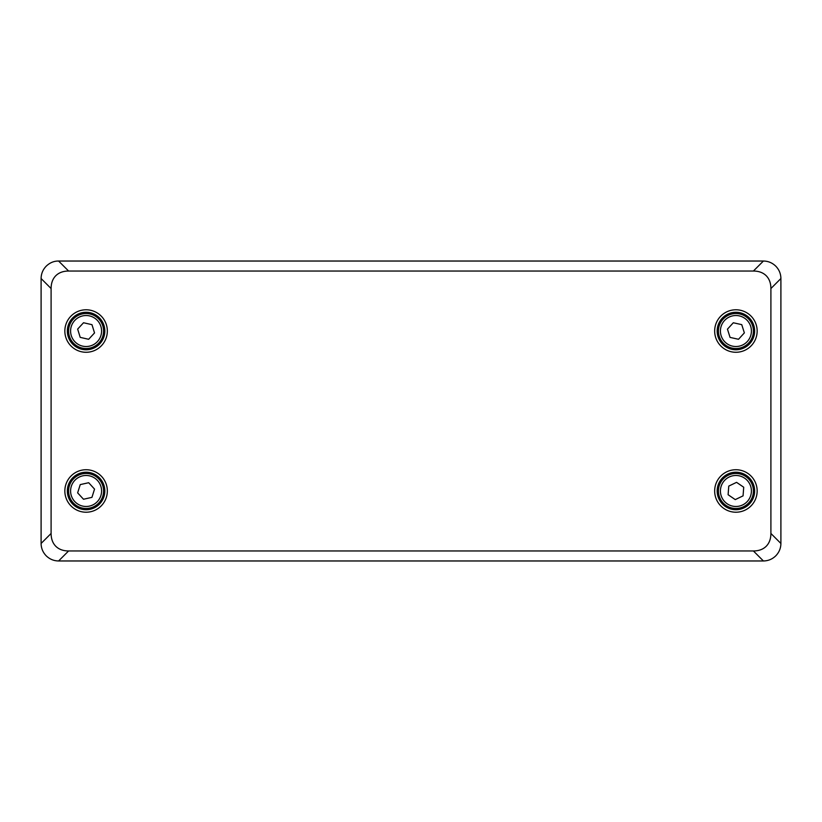 <?xml version="1.0" encoding="UTF-8"?>
<svg xmlns="http://www.w3.org/2000/svg" width="822" height="822" viewBox="0 0 822 822"><rect width="100%" height="100%" fill="white"/><g stroke="black" fill="none" stroke-linecap="round" stroke-linejoin="round"><path stroke-width="1.23" d="M41.1 543.465C41.151 548.223 42.867 552.343 46.227 555.836C49.71 559.196 53.831 560.902 58.598 560.964L763.402 560.964C768.159 560.902 772.29 559.196 775.773 555.836C779.133 552.343 780.838 548.223 780.9 543.465L780.9 278.535C780.849 273.777 779.133 269.657 775.773 266.164C772.248 262.783 768.118 261.077 763.402 261.036L58.598 261.036C53.954 260.995 49.834 262.711 46.227 266.164C42.867 269.637 41.162 273.757 41.1 278.535L41.1 543.465L51.098 533.468L51.098 288.532C51.128 283.148 52.69 278.874 55.783 275.73C58.937 272.627 63.202 271.065 68.596 271.034L753.404 271.034C758.798 271.065 763.063 272.627 766.217 275.73C769.31 278.874 770.872 283.148 770.902 288.532L770.902 533.468C770.872 538.852 769.31 543.126 766.217 546.27C763.063 549.373 758.798 550.935 753.404 550.966L68.596 550.966C63.202 550.935 58.937 549.373 55.783 546.27C52.69 543.126 51.128 538.852 51.098 533.468M757.154 490.981A21.249 21.249 0 0 0 735.916 469.732A21.249 21.249 0 0 0 714.667 490.981A21.249 21.249 0 0 0 735.916 512.219A21.249 21.249 0 0 0 757.154 490.981M717.164 490.981A18.742 18.742 0 0 1 735.916 472.229A18.742 18.742 0 0 1 754.658 490.981A18.742 18.742 0 0 1 735.916 509.722A18.742 18.742 0 0 1 717.164 490.981M757.154 331.019A21.249 21.249 0 0 0 735.916 309.781A21.249 21.249 0 0 0 714.667 331.019A21.249 21.249 0 0 0 735.916 352.268A21.249 21.249 0 0 0 757.154 331.019M717.164 331.019A18.742 18.742 0 0 1 735.916 312.278A18.742 18.742 0 0 1 754.658 331.019A18.742 18.742 0 0 1 735.916 349.771A18.742 18.742 0 0 1 717.164 331.019M107.333 490.981A21.249 21.249 0 0 0 86.084 469.732A21.249 21.249 0 0 0 64.846 490.981A21.249 21.249 0 0 0 86.084 512.219A21.249 21.249 0 0 0 107.333 490.981M67.342 490.981A18.742 18.742 0 0 1 86.084 472.229A18.742 18.742 0 0 1 104.836 490.981A18.742 18.742 0 0 1 86.084 509.722A18.742 18.742 0 0 1 67.342 490.981M107.333 331.019A21.249 21.249 0 0 0 86.084 309.781A21.249 21.249 0 0 0 64.846 331.019A21.249 21.249 0 0 0 86.084 352.268A21.249 21.249 0 0 0 107.333 331.019M67.342 331.019A18.742 18.742 0 0 1 86.084 312.278A18.742 18.742 0 0 1 104.836 331.019A18.742 18.742 0 0 1 86.084 349.771A18.742 18.742 0 0 1 67.342 331.019M737.231 473.534A17.498 17.498 0 0 0 718.469 489.665A17.498 17.498 0 0 0 734.591 508.428A17.498 17.498 0 0 0 753.353 492.296A17.498 17.498 0 0 0 737.231 473.534A17.498 17.498 0 0 1 753.353 492.296A17.498 17.498 0 0 1 734.591 508.428M736.563 482.35L743.715 487.23L743.067 495.861L735.258 499.612L728.107 494.731L728.765 486.1L736.563 482.35M91.334 474.284A17.498 17.498 0 0 0 69.397 485.73A17.498 17.498 0 0 0 80.844 507.667A17.498 17.498 0 0 0 102.781 496.221A17.498 17.498 0 0 0 91.334 474.284A17.498 17.498 0 0 1 102.781 496.221A17.498 17.498 0 0 1 80.844 507.667M88.684 482.72L94.54 489.1L91.941 497.361L83.495 499.242L77.638 492.861L80.237 484.6L88.684 482.72M730.645 314.343A17.498 17.498 0 0 0 719.229 336.29A17.498 17.498 0 0 0 741.187 347.706A17.498 17.498 0 0 0 752.592 325.748A17.498 17.498 0 0 0 730.645 314.343A17.498 17.498 0 0 1 752.592 325.748A17.498 17.498 0 0 1 741.187 347.706M733.306 322.769L741.752 324.639L744.362 332.889L738.516 339.281L730.07 337.41L727.46 329.149L733.306 322.769M97.972 318.186A17.498 17.498 0 0 0 73.25 319.131A17.498 17.498 0 0 0 74.196 343.853A17.498 17.498 0 0 0 98.928 342.908A17.498 17.498 0 0 0 97.972 318.186A17.498 17.498 0 0 1 98.928 342.908A17.498 17.498 0 0 1 74.196 343.853M91.972 324.669L94.53 332.941L88.642 339.291L80.207 337.369L77.648 329.098L83.525 322.748L91.972 324.669M753.404 550.966L763.402 560.964M763.402 261.036L753.404 271.034M41.1 278.535L51.098 288.532M58.598 560.964L68.596 550.966M68.596 271.034L58.598 261.036M780.9 543.465L770.902 533.468M770.902 288.532L780.9 278.535M734.745 506.434A15.495 15.495 0 0 1 720.462 489.809A15.495 15.495 0 0 1 737.077 475.527A15.495 15.495 0 0 1 751.359 492.142A15.495 15.495 0 0 1 734.745 506.434M81.44 505.756A15.495 15.495 0 0 1 71.309 486.326A15.495 15.495 0 0 1 90.739 476.195A15.495 15.495 0 0 1 100.87 495.625A15.495 15.495 0 0 1 81.44 505.756M740.581 345.795A15.495 15.495 0 0 1 721.141 335.695A15.495 15.495 0 0 1 731.241 316.244A15.495 15.495 0 0 1 750.692 326.355A15.495 15.495 0 0 1 740.581 345.795M75.562 342.394A15.495 15.495 0 0 1 74.72 320.488A15.495 15.495 0 0 1 96.616 319.655A15.495 15.495 0 0 1 97.458 341.551A15.495 15.495 0 0 1 75.562 342.394"/></g></svg>
